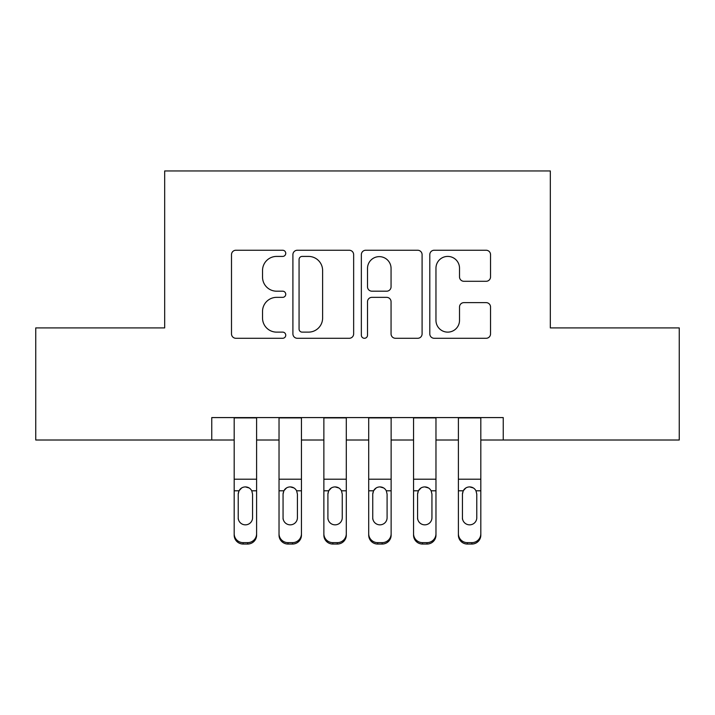 <?xml version="1.0" encoding="UTF-8"?>
<svg xmlns="http://www.w3.org/2000/svg" width="715" height="715" viewBox="0 0 715 715"><rect width="100%" height="100%" fill="white"/><g stroke="black" fill="none" stroke-linecap="round" stroke-linejoin="round"><path stroke-width="1.07" d="M285.75 253.333A3.083 3.083 0 0 0 282.675 250.25L235.905 250.25A4.397 4.397 0 0 0 231.499 254.656L231.499 333.887A4.397 4.397 0 0 0 235.905 338.284L282.675 338.284A3.083 3.083 0 0 0 285.75 335.21A3.083 3.083 0 0 0 282.675 332.126L276.616 332.126A14.085 14.085 0 0 1 262.53 318.041L262.53 311.436A14.085 14.085 0 0 1 276.616 297.351L282.675 297.351A3.083 3.083 0 0 0 285.75 294.267A3.083 3.083 0 0 0 282.675 291.193L276.616 291.193A14.085 14.085 0 0 1 262.53 277.107L262.53 270.502A14.085 14.085 0 0 1 276.616 256.417L282.675 256.417A3.083 3.083 0 0 0 285.75 253.333M486.137 281.29A4.397 4.397 0 0 0 490.544 276.884L490.544 254.656A4.397 4.397 0 0 0 486.137 250.25L434.202 250.25A4.397 4.397 0 0 0 429.795 254.656L429.795 333.887A4.397 4.397 0 0 0 434.202 338.284L486.137 338.284A4.397 4.397 0 0 0 490.544 333.887L490.544 307.039A4.397 4.397 0 0 0 486.137 302.633L463.91 302.633A4.397 4.397 0 0 0 459.513 307.039L459.513 320.347A11.771 11.771 0 0 1 447.733 332.126A11.771 11.771 0 0 1 435.962 320.347L435.962 268.188A11.771 11.771 0 0 1 447.733 256.417A11.771 11.771 0 0 1 459.513 268.188L459.513 276.884A4.397 4.397 0 0 0 463.91 281.29L486.137 281.29M211.756 440.011L35.75 440.011L35.75 327.908L164.673 327.908L164.673 170.957L550.327 170.957L550.327 327.908L679.25 327.908L679.25 440.011L503.244 440.011L503.244 417.587L211.756 417.587L211.756 440.011L234.18 440.011M353.648 254.656A4.397 4.397 0 0 0 349.251 250.25L297.306 250.25A4.397 4.397 0 0 0 292.909 254.656L292.909 333.887A4.397 4.397 0 0 0 297.306 338.284L349.251 338.284A4.397 4.397 0 0 0 353.648 333.887L353.648 254.656M365.749 250.25L417.694 250.25A4.397 4.397 0 0 1 422.091 254.656L422.091 333.887A4.397 4.397 0 0 1 417.694 338.284L395.467 338.284A4.397 4.397 0 0 1 391.06 333.887L391.06 301.757A4.397 4.397 0 0 0 386.663 297.351L371.916 297.351A4.397 4.397 0 0 0 367.51 301.757L367.51 335.21A3.083 3.083 0 0 1 364.435 338.284A3.083 3.083 0 0 1 361.352 335.21L361.352 254.656A4.397 4.397 0 0 1 365.749 250.25M256.605 440.011L279.029 440.011M301.444 440.011L323.868 440.011M346.292 440.011L368.708 440.011M391.132 440.011L413.556 440.011M435.971 440.011L458.395 440.011M480.82 440.011L503.244 440.011M302.15 256.417A3.083 3.083 0 0 0 299.067 259.5L299.067 329.043A3.083 3.083 0 0 0 302.15 332.126L308.531 332.126A14.085 14.085 0 0 0 322.617 318.041L322.617 270.502A14.085 14.085 0 0 0 308.531 256.417L302.15 256.417M391.06 268.411A11.771 11.771 0 0 0 379.29 256.64A11.771 11.771 0 0 0 367.51 268.411L367.51 286.786A4.397 4.397 0 0 0 371.916 291.193L386.663 291.193A4.397 4.397 0 0 0 391.06 286.786L391.06 268.411M234.18 492.206L234.18 533.748A8.964 8.902 -0 0 0 243.154 542.64L247.631 542.64A8.964 8.902 -0 0 0 256.605 533.748L256.605 535.151A8.964 8.902 180 0 1 247.631 544.044L247.631 542.64M252.565 517.731L252.565 494.11L252.565 517.731A7.177 7.114 180 0 1 245.388 524.846A7.177 7.114 180 0 0 252.565 517.731M238.22 519.135L238.22 517.731A7.177 7.114 180 0 0 245.388 524.846M241.652 487.952L239.016 490.803L238.22 493.556M249.133 487.952L245.388 486.897C248.248 487.004 250.375 488.309 251.769 490.803L252.565 494.11M256.605 417.587L256.605 533.748M234.18 417.587L234.18 535.151A8.964 8.902 180 0 0 243.154 544.044L247.631 544.044M234.18 490.803L239.016 490.803L238.22 494.11L238.22 517.731M239.016 490.803C240.401 488.309 242.528 487.013 245.388 486.897M279.029 492.206L279.029 535.151A8.964 8.902 180 0 0 287.993 544.044L292.48 544.044L292.48 542.64A8.964 8.902 0 0 0 301.444 533.748L301.444 535.151A8.964 8.902 180 0 1 292.48 544.044M297.413 517.731L297.413 494.11L297.413 517.731A7.177 7.114 180 0 1 290.236 524.846A7.177 7.114 180 0 0 297.413 517.731M283.06 519.135L283.06 517.731A7.177 7.114 180 0 0 290.236 524.846M286.492 487.952L283.855 490.803L283.06 493.556M293.981 487.952L290.236 486.897C293.096 487.004 295.224 488.309 296.618 490.803L297.413 494.11M323.868 492.206L323.868 535.151A8.964 8.902 180 0 0 332.832 544.044L337.319 544.044L337.319 542.64A8.964 8.902 0 0 0 346.292 533.748L346.292 535.151A8.964 8.902 180 0 1 337.319 544.044M342.253 517.731L342.253 494.11L342.253 517.731A7.177 7.114 180 0 1 335.076 524.846A7.177 7.114 180 0 0 342.253 517.731M327.908 519.135L327.908 517.731A7.177 7.114 180 0 0 335.076 524.846M331.331 487.952L328.694 490.803L327.908 493.556M338.821 487.952L335.076 486.897C337.936 487.004 340.063 488.309 341.457 490.803L342.253 494.11M368.708 492.206L368.708 535.151A8.964 8.902 180 0 0 377.681 544.044L382.168 544.044L382.168 542.64A8.964 8.902 0 0 0 391.132 533.748L391.132 535.151A8.964 8.902 180 0 1 382.168 544.044M387.092 517.731L387.092 494.11L387.092 517.731A7.177 7.114 180 0 1 379.924 524.846A7.177 7.114 180 0 0 387.092 517.731M372.747 519.135L372.747 517.731A7.177 7.114 180 0 0 379.924 524.846M376.179 487.952L373.543 490.803L372.747 493.556M383.669 487.952L379.924 486.897C382.784 487.004 384.911 488.309 386.306 490.803L387.092 494.11M413.556 492.206L413.556 535.151A8.964 8.902 180 0 0 422.52 544.044L427.007 544.044L427.007 542.64A8.964 8.902 0 0 0 435.971 533.748L435.971 535.151A8.964 8.902 180 0 1 427.007 544.044M431.94 517.731L431.94 494.11L431.94 517.731A7.177 7.114 180 0 1 424.764 524.846A7.177 7.114 180 0 0 431.94 517.731M417.587 519.135L417.587 517.731A7.177 7.114 180 0 0 424.764 524.846M421.019 487.952L418.382 490.803L417.587 493.556M428.508 487.952L424.764 486.897C427.624 487.004 429.751 488.309 431.145 490.803L431.94 494.11M301.444 417.587L301.444 535.151M279.029 417.587L279.029 533.748A8.964 8.902 0 0 0 287.993 542.64L292.48 542.64M287.993 542.64L287.993 544.044A8.964 8.902 180 0 1 279.029 535.151L279.029 533.748L279.029 535.151M279.029 490.803L283.855 490.803L283.06 494.11L283.06 517.731M283.855 490.803C285.24 488.309 287.367 487.013 290.236 486.897M346.292 417.587L346.292 535.151M323.868 417.587L323.868 533.748A8.964 8.902 0 0 0 332.832 542.64L337.319 542.64M332.832 542.64L332.832 544.044A8.964 8.902 180 0 1 323.868 535.151L323.868 533.748L323.868 535.151M323.868 490.803L328.694 490.803L327.908 494.11L327.908 517.731M328.694 490.803C330.089 488.309 332.207 487.013 335.076 486.897M391.132 417.587L391.132 535.151M368.708 417.587L368.708 533.748A8.964 8.902 0 0 0 377.681 542.64L382.168 542.64M377.681 542.64L377.681 544.044A8.964 8.902 180 0 1 368.708 535.151L368.708 533.748L368.708 535.151M368.708 490.803L373.543 490.803L372.747 494.11L372.747 517.731M373.543 490.803C374.928 488.309 377.055 487.013 379.924 486.897M435.971 417.587L435.971 535.151M413.556 417.587L413.556 533.748A8.964 8.902 0 0 0 422.52 542.64L427.007 542.64M422.52 542.64L422.52 544.044A8.964 8.902 180 0 1 413.556 535.151L413.556 533.748L413.556 535.151M413.556 490.803L418.382 490.803L417.587 494.11L417.587 517.731M418.382 490.803C419.768 488.309 421.895 487.013 424.764 486.897M458.395 492.206L458.395 535.151A8.964 8.902 180 0 0 467.369 544.044L471.846 544.044L471.846 542.64A8.964 8.902 0 0 0 480.82 533.748L480.82 535.151A8.964 8.902 180 0 1 471.846 544.044M476.78 517.731L476.78 494.11L476.78 517.731A7.177 7.114 180 0 1 469.612 524.846A7.177 7.114 180 0 0 476.78 517.731M462.435 519.135L462.435 517.731A7.177 7.114 180 0 0 469.612 524.846M465.867 487.952L463.231 490.803L462.435 493.556M473.348 487.952L469.612 486.897C472.463 487.004 474.59 488.309 475.984 490.803L476.78 494.11M480.82 417.587L480.82 535.151M458.395 417.587L458.395 533.748A8.964 8.902 0 0 0 467.369 542.64L471.846 542.64M467.369 542.64L467.369 544.044A8.964 8.902 180 0 1 458.395 535.151L458.395 533.748L458.395 535.151M458.395 490.803L463.231 490.803L462.435 494.11L462.435 517.731M463.231 490.803C464.616 488.309 466.743 487.013 469.612 486.897M251.769 490.803L256.605 490.803M234.18 479.211L256.605 479.211M234.18 417.909L256.605 417.909M243.154 542.64L243.154 544.044M296.618 490.803L301.444 490.803M279.029 479.211L301.444 479.211M279.029 417.909L301.444 417.909M341.457 490.803L346.292 490.803M323.868 479.211L346.292 479.211M323.868 417.909L346.292 417.909M386.306 490.803L391.132 490.803M368.708 479.211L391.132 479.211M368.708 417.909L391.132 417.909M431.145 490.803L435.971 490.803M413.556 479.211L435.971 479.211M413.556 417.909L435.971 417.909M475.984 490.803L480.82 490.803M458.395 479.211L480.82 479.211M458.395 417.909L480.82 417.909"/></g></svg>
